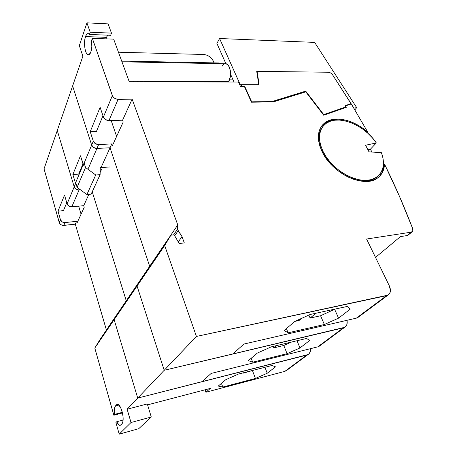 <?xml version="1.0" encoding="UTF-8"?>
<svg xmlns="http://www.w3.org/2000/svg" width="457" height="457" viewBox="0 0 457 457"><rect width="100%" height="100%" fill="white"/><g stroke="black" fill="none" stroke-linecap="round" stroke-linejoin="round"><path stroke-width="0.69" d="M122.019 411.3C123.539 417.344 123.521 421.531 121.985 423.856L120.208 425.347C119.077 425.45 117.917 424.25 116.718 421.742L115.924 422.576L119.203 434.15L138.757 428.683L151.278 416.995L147.291 403.948L127.126 409.215L131.016 422.519L151.278 416.995L131.016 422.519L119.203 434.15L138.757 428.683L151.278 416.995L147.291 403.948L127.126 409.215L137.723 398.087L306.687 355.112L284.848 371.364L286.95 370.227L284.848 371.364L205.901 392.226L205.067 389.792L205.901 392.226L284.848 371.364L306.687 355.112L308.858 353.935L310.223 351.827L310.543 348.662C310.777 351.347 309.937 353.312 308.018 354.563L137.723 398.087L127.126 409.215L131.016 422.519L119.203 434.15L115.924 422.576L116.718 421.742L123.133 420.017L116.718 421.742L118.917 424.919L119.98 425.364L120.894 424.959L122.482 423.113L122.847 422.022L123.093 417.161L122.51 413.237L120.745 407.855L118.489 404.691L117.095 404.365L116.512 404.776L117.975 404.405L116.512 404.776L117.306 404.314C119.003 404.371 120.574 406.696 122.019 411.3M243.598 372.746L243.073 373.18L243.598 372.746M254.098 370.061L243.073 373.18L254.098 370.061M118.929 405.062L115.461 405.953L116.512 404.776L115.461 405.953L118.929 405.062M210.363 388.41L205.901 392.226L210.363 388.41L147.571 404.856L210.363 388.41M275.531 366.834L267.231 373.243L264.94 367.285L267.231 373.243L255.412 378.453L252.515 370.758L255.412 378.453L267.231 373.243L275.531 366.834L271.984 365.486L275.531 366.834M271.984 365.486L238.405 374.072L225.849 379.647L238.405 374.072L271.984 365.486M218.235 386.068L225.849 379.647L218.235 386.068L222.765 387.062L218.235 386.068M221.451 383.36L222.765 387.062L255.412 378.453L222.765 387.062L221.451 383.36M106.407 329.977L106.104 330.531L106.407 329.977L75.314 224.17L76.599 221.342L77.067 222.93L84.208 207.307L83.717 205.679L88.858 194.379L83.717 205.679L71.818 206.793L79.09 189.906C76.685 189.895 75.057 188.878 74.205 186.862L67.099 203.868C67.904 205.833 69.481 206.81 71.818 206.793L79.09 189.906L80.438 189.798L79.09 189.906L80.438 189.798L79.09 189.906L79.449 189.072L79.09 189.906L78.318 189.901L79.09 189.906C76.685 189.895 75.057 188.878 74.205 186.862L76.056 189.147L78.318 189.901L76.056 189.147L74.205 186.862L67.099 203.868L64.528 195.082L58.016 211.157L64.528 195.082L67.099 203.868L68.876 206.084L71.818 206.793L83.717 205.679L84.208 207.307L77.067 222.93L76.599 221.342L75.314 224.17L63.803 225.404L65.031 222.565L76.599 221.342L65.031 222.565C62.758 222.605 61.232 221.662 60.455 219.743L59.261 222.605C60.033 224.513 61.546 225.45 63.803 225.404L65.031 222.565L62.175 221.896L60.455 219.743L59.261 222.605L44.038 168.879L57.262 130.519L74.205 186.862L57.262 130.519L74.205 186.862L75.594 183.537L74.205 186.862L57.262 130.519L44.038 168.879L59.507 223.216L60.97 224.747L63.077 225.421L75.314 224.17L106.407 329.977L126.252 300.763L106.407 329.977M125.938 301.346L126.252 300.763L125.938 301.346L126.252 300.763L92.24 191.797L126.252 300.763L125.938 301.346M119.888 310.252L100.312 339.06L119.888 310.252L114.141 319.666L94.805 348.045L100.312 339.06L94.805 348.045L114.141 319.666L137.723 398.087L114.141 319.666L137.723 398.087L164.2 370.279L137.723 398.087L201.88 381.766L137.723 398.087L114.141 319.666L119.888 310.252L114.141 319.666L137.06 286.025L114.141 319.666L119.888 310.252L143.047 276.165L119.888 310.252M114.627 414.368C114.09 410.22 114.364 407.416 115.461 405.953L114.427 409.146L114.627 414.368L113.839 415.219L94.805 348.045L113.839 415.219L114.627 414.368L122.305 412.351L114.627 414.368M66.762 202.714L63.46 210.631L58.016 211.157L60.455 219.743L58.016 211.157L63.46 210.631L66.762 202.714M122.447 412.957L113.839 415.219L122.447 412.957M81.066 214.179L78.661 206.153L81.066 214.179M92.24 191.797L126.252 300.763L149.679 266.271L126.252 300.763L92.24 191.797M276.628 345.589L273.852 347.874L273.269 346.395L273.852 347.874L276.628 345.589M291.509 342.042L283.786 345.486L273.852 347.874L283.786 345.486L291.509 342.042M297.004 340.728L299.981 347.954L287.076 353.678L283.786 345.486L287.076 353.678L299.981 347.954L297.004 340.728M309.703 340.442L299.981 347.954L309.703 340.442L306.527 338.454L309.703 340.442M306.527 338.454L271.144 346.897L257.354 353.067L271.144 346.897L306.527 338.454M248.362 360.653L257.354 353.067L248.362 360.653L252.687 362.218L248.362 360.653M251.19 358.265L252.687 362.218L287.076 353.678L252.687 362.218L251.19 358.265M319.951 345.692L317.769 346.857L343.293 327.863L345.538 326.669L346.903 324.476L346.96 320.317C347.628 323.522 346.869 325.858 344.681 327.315L164.2 370.279L232.773 354.038L243.895 344.052L356.329 318.158L386.548 295.668L388.867 294.468L390.204 292.183L390.438 290.738L389.347 285.893C391.152 290.104 390.695 293.183 387.987 295.119L196.424 336.443L164.2 370.279L137.06 286.025L164.2 370.279L232.773 354.038L243.895 344.052L356.329 318.158L386.548 295.668L196.424 336.443L164.674 245.5L137.06 286.025L164.2 370.279L196.424 336.443L164.674 245.5L170.878 235.212L164.674 245.5L137.06 286.025L143.047 276.165L137.06 286.025L143.047 276.165L170.878 235.212L174.128 234.801L179.213 243.564L184.291 242.89L182.012 236.612L178.259 241.919L182.012 236.612L177.442 229.283L173.609 234.869L177.442 229.283L178.156 230.711L174.683 235.755L178.156 230.711L182.012 236.612L184.291 242.89L179.213 243.564L174.128 234.801L170.878 235.212L143.047 276.165L137.06 286.025L164.2 370.279L343.293 327.863L317.769 346.857L211.18 373.42L317.769 346.857L318.957 346.406L320.768 344.709M149.359 266.882L149.679 266.271L149.359 266.882M211.18 373.42L201.88 381.766L211.18 373.42M100.152 172.432L101.671 169.113L100.152 172.432M101.117 167.405L110.04 147.777L149.679 266.271L110.04 147.777L101.117 167.405M83.334 165.034L91.668 145.097L72.623 85.967L91.668 145.097C92.611 147.228 94.376 148.336 96.953 148.428L110.04 147.777L96.953 148.428L98.626 144.543C96.033 144.446 94.256 143.327 93.302 141.19L91.668 145.097L72.623 85.967L82.877 56.211L57.262 130.519L72.623 85.967L91.668 145.097L93.691 147.537L96.953 148.428L88.43 168.227L96.953 148.428C94.376 148.336 92.611 147.228 91.668 145.097L83.334 165.034L80.455 155.791L72.869 174.511L80.455 155.791L84.054 166.331M78.673 174.111L72.869 174.511L75.594 183.537L76.37 184.914L75.594 183.537L72.869 174.511L78.673 174.111L82.957 163.817L78.673 174.111M96.953 148.428L110.04 147.777L149.679 266.271L177.767 224.924L149.679 266.271L110.04 147.777L111.788 143.932L110.04 147.777L96.953 148.428L98.626 144.543L111.788 143.932L112.382 145.692L123.207 122.002L122.579 120.197L108.949 120.579L105.533 119.597L103.396 117.055L100.106 107.304L103.396 117.055C104.407 119.254 106.253 120.431 108.949 120.579L118.1 99.323C115.324 99.123 113.41 97.901 112.348 95.644L103.396 117.055L112.348 95.644L92.337 38.342L91.566 40.553C92.131 44.957 91.891 48.796 90.846 52.052C90.029 54.24 89.052 55.137 87.915 54.749C84.968 53.909 83.42 42.221 85.505 36.56L106.492 37.354L106.035 38.845L106.492 37.354L85.505 36.56C86.327 34.235 87.338 33.292 88.532 33.715L89.446 34.452L110.657 35.298L89.446 34.452L90.206 32.236L111.479 33.121L110.657 35.298L111.479 33.121L108.103 23.884L86.933 22.85L90.206 32.236L111.479 33.121L108.103 23.884L86.933 22.85L79.324 45.666L86.933 22.85L90.206 32.236L89.446 34.452L88.39 33.658L87.321 33.772L86.333 34.766L85.076 38.131L84.625 45.98L85.202 49.813L86.224 52.818L87.55 54.549L88.978 54.726L90.846 52.052L91.817 46.74L91.566 40.553L92.337 38.342L112.685 96.37L114.576 98.266L117.209 99.26L132.136 99.163L122.579 120.197L108.949 120.579L118.1 99.323L132.136 99.163L177.767 224.924L177.099 226.969L177.442 229.283L177.767 224.924L132.136 99.163L122.579 120.197L123.207 122.002L112.382 145.692L111.788 143.932L98.626 144.543L95.342 143.641L93.302 141.19L90.223 131.685L93.302 141.19L91.668 145.097L93.691 147.537L96.953 148.428M379.213 176.659L379.213 176.659C382.115 173.534 383.64 169.564 383.783 164.754L384.486 164.057C384.286 170.084 382.001 174.717 377.619 177.956C364.492 188.764 331.873 173.551 321.985 151.393C316.512 138.951 317.295 129.554 324.339 123.201C333.878 115.061 353.781 119.511 367.822 132.256L367.331 132.793L367.822 132.256L351.279 103.922L367.822 132.256L363.155 128.508L358.202 125.292L353.078 122.682L347.903 120.739L342.801 119.517L337.894 119.049L333.302 119.363L329.143 120.454L325.527 122.316L322.562 124.904L320.334 128.166L318.912 132.033L318.346 136.409L318.672 141.179L319.894 146.217L321.985 151.393L324.898 156.551L328.56 161.555L332.873 166.245L337.706 170.495L342.927 174.174L348.383 177.179L353.912 179.424L359.356 180.852L364.56 181.429L369.382 181.149L373.695 180.029L377.385 178.116L380.367 175.477L382.566 172.186L383.949 168.342L384.486 164.057C394.602 184.508 403.999 206.016 412.671 228.591C413.197 230.105 412.991 231.202 412.06 231.876L407.158 235.555L400.429 236.612L375.523 257.422L400.429 236.612L407.158 235.555L408.312 234.972M351.696 178.618C361.79 182.166 369.93 181.857 376.117 177.699L378.356 175.751L373.272 179.321L369.147 180.624L364.475 181.086L359.391 180.686L351.701 178.624M322.979 151.33L322.339 152.072L320.277 146.96L319.1 141.978L318.832 137.277L319.454 132.981L320.951 129.211L322.836 126.509C317.684 132.838 317.518 141.362 322.339 152.072L322.979 151.33L326.281 157.048L330.52 162.532L335.535 167.576L341.139 171.975L347.126 175.574L353.255 178.23L359.305 179.847L365.046 180.389L370.267 179.835L374.786 178.23L378.465 175.654L381.172 172.203L382.852 168.022L383.452 163.263L382.977 158.093L381.464 152.695C385.171 163.423 383.623 171.524 376.819 177.002C364.115 187.473 332.565 172.769 322.979 151.33C317.666 139.276 318.426 130.171 325.258 124.018C336.895 113.816 364.052 124.258 376.334 142.932L370.33 149.29L368.193 149.765L370.33 149.29L372.072 152.044L370.33 149.29L376.334 142.932L372.329 137.808L367.657 133.09L362.47 128.92L356.923 125.435L351.193 122.744L345.458 120.939L339.894 120.077L334.69 120.202L330.011 121.328L326.024 123.424L322.882 126.452L320.7 130.314L319.58 134.895L319.58 140.048L320.723 145.594L322.979 151.33M107.715 35.183L106.492 37.354L107.378 35.6M332.61 74.862L351.073 103.596L350.605 104.156L351.073 103.596L345.126 105.647L351.073 103.596L332.61 74.862L330.674 73.006L328.32 72.24C330.023 72.395 331.451 73.269 332.61 74.862L353.964 108.098L356.694 107.658L354.855 109.811L356.694 107.658L314.639 42.392L219.577 38.514L216.898 43.415L225.901 63.712L216.898 43.415L219.577 38.514L240.222 84.665L239.902 85.185L240.222 84.665L258.793 84.676L240.222 84.665L219.577 38.514L314.639 42.392L356.694 107.658L353.878 108.195L332.61 74.862C331.451 73.269 330.023 72.395 328.32 72.24L256.714 71.338L258.793 84.676L256.714 71.338L328.32 72.24L330.674 73.006L332.61 74.862M256.96 72.892L257.462 71.646L258.314 71.361L257.44 71.669L257.217 72.486L258.919 83.003L258.473 84.505L257.017 84.996L241.97 84.991L241.05 86.082L241.97 84.991L257.017 84.996L258.536 84.442L258.919 83.003L257.217 72.486L256.96 72.892M240.611 86.779L241.05 86.082L241.296 86.63L244.843 86.63L251.693 101.854L271.966 101.551L305.716 91.137L323.733 114.598L345.795 106.932L345.126 105.647L345.795 106.932L345.098 107.761L345.795 106.932L323.47 114.918L323.733 114.598L305.716 91.137L305.008 92.091L305.716 91.137L271.732 101.888L271.966 101.551L251.693 101.854L251.47 102.191L251.693 101.854L244.843 86.63L244.615 86.984L244.843 86.63L241.296 86.63L241.09 86.961L241.05 86.082L240.611 86.779M365.589 145.246L368.993 151.833L365.589 145.246L376.334 142.932L365.589 145.246M301.649 318.335L299.089 320.483L294.891 321.408L299.089 320.483L301.649 318.335M316.004 313.216L310.12 318.055L308.858 315.084L310.12 318.055L316.004 313.216M121.693 61.072L219.217 62.975L219.514 63.654L219.217 62.975L121.693 61.072M225.775 63.694L227.717 64.677L228.574 65.717L230.305 70.504L230.357 76.405L228.717 81.375L128.988 81.032L228.717 81.375L228.329 82.02L228.717 81.375C232.082 76.285 230.425 64.586 226.232 63.786L224.85 63.757M96.433 131.462L102.962 115.77L96.433 131.462L90.223 131.685L100.106 107.304L90.223 131.685L96.433 131.462M116.621 136.42L111.177 120.517L116.621 136.42M381.464 152.695L368.993 151.833L381.464 152.695M335.09 309.081L320.574 315.753L310.12 318.055L320.574 315.753L335.09 309.081M203.565 54.48C207.929 54.954 211.117 57.034 213.122 60.724L214.059 62.872L212.476 59.536L209.237 56.382L206.421 55.011L203.565 54.48L118.46 52.224L203.565 54.48M238.497 82.049L240.696 86.961L244.604 86.956L240.696 86.961L238.497 82.049L129.24 81.729L113.673 39.131L129.24 81.729L238.497 82.049M222.056 66.242L223.787 64.248M82.877 56.211L79.324 45.666L82.877 56.211M379.658 176.168L381.863 172.877L383.246 169.039L383.783 164.754L383.429 164.034L383.783 164.754L384.486 164.057L399.121 195.527L412.671 228.591L412.797 230.974L411.266 232.162L366.583 239.022L411.266 232.162L407.158 235.555L408.318 234.967M322.699 152.804L322.339 152.072M323.716 123.956C328.926 119.934 335.758 118.837 344.212 120.665L337.266 119.803L332.673 120.117L328.52 121.214L324.91 123.07L321.842 125.778L324.339 123.201M345.366 106.11L346.28 107.349L323.699 115.215L305.767 91.857L273.452 101.86L251.453 102.191L244.604 86.956L251.453 102.191L273.452 101.86L305.767 91.857L323.699 115.215L346.28 107.349L345.366 106.11M288.11 332.816L324.356 324.504L320.574 315.753L324.356 324.504L288.11 332.816L284.145 330.468L294.925 321.374L310.206 314.473L347.509 306.384L310.206 314.473L294.925 321.374L284.145 330.468L288.11 332.816L286.385 328.583L288.11 332.816M347.509 306.384L350.125 309.223L338.563 318.152L334.678 309.406L338.563 318.152L324.356 324.504L338.563 318.152L350.125 309.223L347.509 306.384M113.673 39.131L92.337 38.342L113.673 39.131M351.279 103.922L345.538 105.91L351.279 103.922M389.347 285.893L366.583 239.022L389.347 285.893M356.329 318.158L358.585 316.981L356.329 318.158M95.713 174.98L100.106 174.671L91.149 194.185L86.893 194.545L95.713 174.98L86.893 194.545L77.107 187.353L75.679 182.629L83.203 164.611L75.679 182.629L77.107 187.353L85.539 167.49L77.107 187.353L86.893 194.545L91.149 194.185L100.106 174.671L100.26 167.599L109.48 166.999L100.26 167.599L100.106 174.671L95.713 174.98L85.539 167.49L95.713 174.98M84.157 163.063L85.539 167.49L84.157 163.063M78.992 173.34L79.232 174.128L78.992 173.34M81.363 169.016L81.123 168.227L81.363 169.016M229.46 79.849L233.064 79.866L229.46 79.849M230.551 74.194L234.03 82.037L230.551 74.194M308.018 354.563L286.145 370.821M319.123 346.309L344.681 327.315M376.117 177.699L376.819 177.002M87.915 54.749L88.864 54.771M256.903 72.52L257.251 71.978M226.232 63.786L121.962 61.815M412.06 231.876L407.952 235.269M357.734 317.609L387.987 295.119"/></g></svg>
